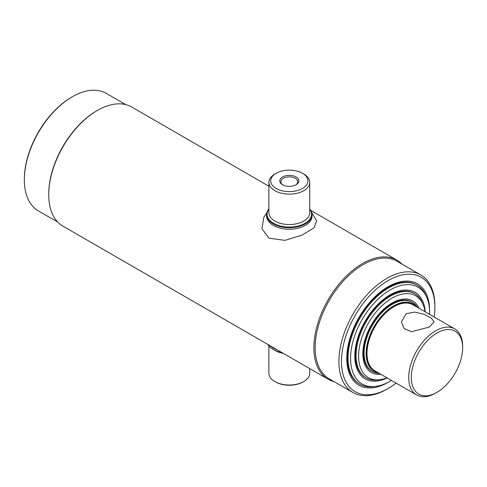 <?xml version="1.0" encoding="UTF-8"?>
<svg xmlns="http://www.w3.org/2000/svg" width="487" height="487" viewBox="0 0 487 487"><rect width="100%" height="100%" fill="white"/><g stroke="black" fill="none" stroke-linecap="round" stroke-linejoin="round"><path stroke-width="0.73" d="M268.891 186.217L131.758 107.043A68.77 39.703 120 0 0 97.376 110.452A68.77 39.703 120 0 0 97.37 110.452L96.73 110.823A67.863 39.179 120 0 0 48.743 193.936L48.743 194.678A68.77 39.703 120 0 0 62.987 226.163L328.116 379.233A68.77 39.703 120 0 0 334.143 381.662M96.73 110.823L97.37 110.452A68.77 39.703 120 0 0 48.743 194.678M24.35 179.855L24.35 179.113A66.956 38.656 120 0 1 71.692 97.108L72.338 96.736A67.863 39.179 120 0 0 24.35 179.855A67.863 39.179 120 0 0 38.406 210.92L57.874 222.157M402.006 264.118A68.77 39.703 120 0 0 396.887 260.119A68.77 39.703 120 0 0 362.505 263.522A68.77 39.703 120 0 0 317.579 324.123A68.77 39.703 120 0 0 328.116 379.233M434.215 317.043A66.049 38.132 120 0 0 434.885 307.534L434.885 306.055A67.863 39.179 120 0 0 420.829 274.985L397.075 261.276A67.863 39.179 120 0 0 363.144 264.636A67.863 39.179 120 0 0 318.815 324.433A67.863 39.179 120 0 0 329.212 378.819L352.965 392.528A67.863 39.179 120 0 0 386.897 389.168L388.182 388.425A66.049 38.132 120 0 0 396.083 383.092M420.829 274.985A67.863 39.179 120 0 0 386.897 278.345A67.863 39.179 120 0 0 342.562 338.148A67.863 39.179 120 0 0 352.965 392.528M434.885 307.534A66.049 38.132 120 0 0 388.182 280.573A66.049 38.132 120 0 0 341.478 361.464A66.049 38.132 120 0 0 388.182 388.425L386.897 389.168M429.589 310.846A58.556 33.81 120 0 0 417.462 283.787A58.556 33.81 120 0 0 388.182 286.685A58.556 33.81 120 0 0 349.928 338.288A58.556 33.81 120 0 0 358.901 385.211A58.556 33.81 120 0 0 388.182 382.313A58.556 33.81 120 0 0 388.401 382.185M125.737 104.614L106.269 93.376A67.863 39.179 120 0 0 72.338 96.736L71.692 97.108M268.891 209.148A22.244 12.845 0 0 0 273.591 223.308A22.244 12.845 0 0 0 301.806 224.854A22.244 12.845 0 0 0 309.744 209.148M268.891 208.886A22.694 13.106 0 0 0 266.62 214.597A22.694 13.106 0 0 0 273.274 223.862A22.694 13.106 0 0 0 298.007 226.705A22.694 13.106 0 0 0 312.015 214.597A22.694 13.106 0 0 0 309.744 208.886M276.159 173.275L274.875 174.011A20.43 11.791 0 0 0 268.891 182.351A20.43 11.791 0 0 0 274.875 190.691A20.43 11.791 0 0 0 297.137 193.248A20.43 11.791 0 0 0 309.744 182.351A20.43 11.791 0 0 0 303.766 174.011L302.482 173.275A18.609 10.744 0 0 0 276.159 173.275A18.609 10.744 0 0 0 276.159 188.469A18.609 10.744 0 0 0 302.482 188.469A18.609 10.744 0 0 0 302.482 173.275L303.766 174.011M296.072 176.976A9.545 5.509 180 0 1 296.072 184.768A9.545 5.509 180 0 1 282.57 184.768L282.57 184.768A9.545 5.509 180 0 1 282.57 176.976A9.545 5.509 180 0 1 296.072 176.976M295.664 184.987A8.456 4.882 0 0 0 297.776 181.761A8.456 4.882 0 0 0 295.299 178.309A8.456 4.882 0 0 0 286.082 177.25A8.456 4.882 0 0 0 280.865 181.761A8.456 4.882 0 0 0 282.977 184.987M309.744 368.622L309.744 373.231A20.43 11.791 180 0 1 303.766 381.571L303.121 381.942A19.517 11.268 180 0 1 275.52 381.942L274.875 381.571A20.43 11.791 180 0 1 268.891 373.231L268.891 345.959M282.357 352.813A22.244 12.845 180 0 1 273.591 349.696L273.274 349.514A22.694 13.106 180 0 1 273.268 349.514A22.694 13.106 180 0 1 267.795 344.406M282.113 352.673A22.694 13.106 180 0 1 273.274 349.514L273.591 349.696M303.766 381.571A20.43 11.791 180 0 1 274.875 381.571L275.52 381.942M266.663 215.351A22.694 13.106 0 0 0 273.274 225.365A22.694 13.106 0 0 0 298.604 228.062A22.694 13.106 0 0 0 311.978 215.351M266.864 212.697L263.747 217.342L261.963 228.726L268.964 238.18L284.925 240.365L301.897 235.16L313.963 227.873L316.666 220.921L311.777 212.697M277.133 349.8A22.694 13.106 180 0 1 273.274 348.01A22.694 13.106 180 0 1 270.169 345.776M387.165 377.942A49.936 28.83 -60 0 1 365.14 378.856A49.936 28.83 -60 0 1 357.488 338.842A49.936 28.83 -60 0 1 390.105 294.842A49.936 28.83 -60 0 1 415.076 292.37A49.936 28.83 -60 0 1 425.291 311.893M391.469 380.426A55.883 32.264 -60 0 1 390.105 381.242A55.883 32.264 -60 0 1 376.007 386.38A55.883 32.264 -60 0 1 351.249 349.769A55.883 32.264 -60 0 1 390.105 289.978A55.883 32.264 -60 0 1 427.026 298.014A55.883 32.264 -60 0 1 429.601 314.383M376.007 386.38L374.071 386.641A57.198 33.025 -60 0 1 359.905 384.219A57.198 33.025 -60 0 1 351.139 338.386A57.198 33.025 -60 0 1 388.504 287.981A57.198 33.025 -60 0 1 417.103 285.151A57.198 33.025 -60 0 1 426.283 296.206L427.026 298.014M386.928 377.809A47.263 27.284 -60 0 1 380.11 379.653L378.174 379.921A48.572 28.045 -60 0 1 366.145 377.863A48.572 28.045 -60 0 1 358.7 338.94A48.572 28.045 -60 0 1 390.428 296.139A48.572 28.045 -60 0 1 414.717 293.734A48.572 28.045 -60 0 1 422.515 303.121L423.252 304.929A47.263 27.284 -60 0 1 425.06 311.759M380.11 379.653A47.263 27.284 -60 0 1 359.169 348.698A47.263 27.284 -60 0 1 392.035 298.135A47.263 27.284 -60 0 1 423.252 304.929M380.913 374.333A41.31 23.851 -60 0 1 371.38 372.5A41.31 23.851 -60 0 1 365.049 339.396A41.31 23.851 -60 0 1 392.035 302.993A41.31 23.851 -60 0 1 412.69 300.948A41.31 23.851 -60 0 1 419.045 308.289M415.478 306.226A38.443 22.195 120 0 0 393.959 306.445A38.443 22.195 120 0 0 368.233 342.556A38.443 22.195 120 0 0 377.346 372.269M416.549 306.847A38.899 22.457 120 0 0 393.636 305.891A38.899 22.457 120 0 0 367.308 343.67A38.899 22.457 120 0 0 378.417 372.89M417.371 307.321A39.946 23.066 120 0 0 412.331 302.311A39.946 23.066 120 0 0 392.358 304.29A39.946 23.066 120 0 0 366.261 339.494A39.946 23.066 120 0 0 372.385 371.502A39.946 23.066 120 0 0 379.245 373.371M429.266 327.087L411.509 331.677L404.107 328.524L401.373 321.877L406.158 313.744L414.571 312.057L423.933 314.231L431.318 318.072L434.057 321.877L429.266 327.087M435.688 330.795A38.132 22.012 -60 0 1 454.755 328.902A38.132 22.012 -60 0 1 462.65 346.36L462.65 347.84A36.312 20.965 -60 0 1 436.973 392.321L435.688 393.058A38.132 22.012 -60 0 1 416.622 394.951A38.132 22.012 -60 0 1 410.778 364.392A38.132 22.012 -60 0 1 435.688 330.795M416.622 394.951L374.893 370.857A38.132 22.012 -60 0 1 369.049 340.303A38.132 22.012 -60 0 1 393.959 306.7A38.132 22.012 -60 0 1 413.025 304.813L454.755 328.902M435.688 393.058L436.973 392.321A36.312 20.965 -60 0 1 411.296 377.492A36.312 20.965 -60 0 1 436.973 333.017A36.312 20.965 -60 0 1 462.65 347.84M411.972 302.117A39.946 23.066 120 0 0 391.651 303.882A39.946 23.066 120 0 0 365.457 339.409A39.946 23.066 120 0 0 372.031 371.295M414.717 293.734L414.011 293.326A48.572 28.045 120 0 0 389.722 295.731A48.572 28.045 120 0 0 357.994 338.532A48.572 28.045 120 0 0 365.439 377.455L366.145 377.863M417.103 285.151L416.397 284.743A57.198 33.025 120 0 0 387.798 287.58A57.198 33.025 120 0 0 350.433 337.978A57.198 33.025 120 0 0 359.199 383.811L359.905 384.219M268.891 182.351L268.891 212.746A20.43 11.791 0 0 0 274.875 221.086A20.43 11.791 0 0 0 297.137 223.643A20.43 11.791 0 0 0 309.744 212.746L309.744 182.351M283.331 353.373A20.43 11.791 180 0 1 274.875 350.439A20.43 11.791 180 0 1 274.26 350.068M310.84 210.439L396.887 260.119M266.62 216.1L266.62 214.597M312.015 216.1L312.015 214.597M412.331 302.311L411.625 301.903M372.385 371.502L371.678 371.094"/></g></svg>
